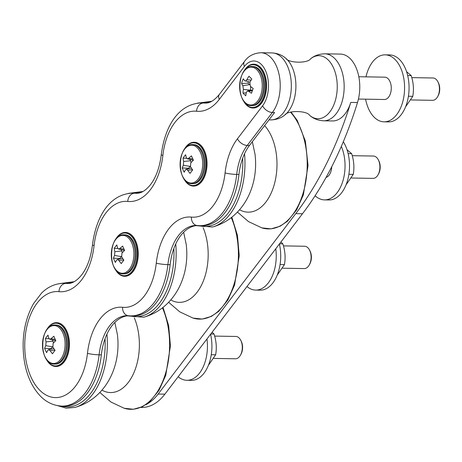 <?xml version="1.0" encoding="UTF-8"?>
<svg xmlns="http://www.w3.org/2000/svg" width="462" height="462" viewBox="0 0 462 462"><rect width="100%" height="100%" fill="white"/><g stroke="black" fill="none" stroke-linecap="round" stroke-linejoin="round"><path stroke-width="0.69" d="M346.032 184.892L353.251 174.382C354.469 167.504 353.932 160.597 351.646 153.655L347.037 149.728M353.251 174.382L348.885 174.307M351.646 153.655L348.134 153.598M315.113 195.738A33.501 19.976 -89 0 0 324.497 199.89A33.501 19.976 -89 0 0 342.706 181.589A33.501 19.976 -89 0 0 341.32 146.414M326.085 177.396A11.169 6.659 -89 0 0 331.716 166.799M324.497 199.89L328.979 199.965A33.501 19.976 -89 0 0 347.332 181.196A33.501 19.976 -89 0 0 345.426 145.657A33.501 19.976 -89 0 0 343.306 141.759M352.24 155.688L373.435 156.046A11.169 6.659 91 0 1 378.32 159.817A11.169 6.659 91 0 1 378.54 160.274A11.169 6.659 91 0 1 378.066 174.775A11.169 6.659 91 0 1 373.059 178.378L351.524 178.014M188.918 168.711L188.704 168.243L190.101 166.418A4.043 2.408 -89 0 0 190.257 166.193M191.02 162.601A4.043 2.408 -89 0 0 190.552 160.747L189.957 159.454M183.691 150.45A21.356 12.734 91 0 1 184.09 149.7A21.356 12.734 91 0 1 203.424 150.889A21.356 12.734 91 0 1 201.299 180.532A21.356 12.734 91 0 1 183.605 178.297A21.356 12.734 91 0 1 183.229 177.535M192.972 183.697A19.543 11.654 -89 0 0 203.678 172.748A19.543 11.654 -89 0 0 202.564 152.015A19.543 11.654 -89 0 0 193.636 144.618L192.642 144.606A19.543 11.654 91 0 1 201.571 151.998A19.543 11.654 91 0 1 202.679 172.73A19.543 11.654 91 0 1 191.978 183.68L192.972 183.697M183.703 178.482A21.916 13.069 -89 0 0 183.801 178.673A21.916 13.069 -89 0 0 193.382 186.076A21.916 13.069 -89 0 0 205.382 173.799A21.916 13.069 -89 0 0 204.14 150.548A21.916 13.069 -89 0 0 194.127 142.256A21.916 13.069 -89 0 0 184.298 149.33A21.916 13.069 -89 0 0 184.194 149.515M194.236 142.256A21.916 13.069 91 0 1 194.346 142.261A21.916 13.069 91 0 1 204.366 150.554A21.916 13.069 91 0 1 205.607 173.804A21.916 13.069 91 0 1 193.607 186.082A21.916 13.069 91 0 1 193.491 186.082M193.451 160.175A32.831 12.936 147.3 0 0 190.771 162.867L190.471 166.615A32.831 16.776 44.8 0 0 192.671 169.976A32.687 12.878 147.3 0 0 190.073 173.383A32.831 23.574 -151.9 0 1 187.711 170.235L186.146 169.277L185.476 169.802A32.831 12.936 147.3 0 0 184.24 172.251A32.687 23.47 -151.9 0 1 182.253 167.96A32.831 19.733 -15.8 0 1 183.368 165.24L183.668 161.492A32.831 23.574 -151.9 0 1 183.039 158.154A32.687 19.647 -15.8 0 1 185.637 154.747A32.831 16.776 44.8 0 0 186.429 157.871L187.295 158.818L188.663 158.304A32.831 19.733 -15.8 0 1 191.47 155.879A32.687 16.701 44.8 0 0 193.451 160.175M188.704 168.243L182.253 167.96M186.631 158.316L183.039 158.154M378.32 159.817L378.805 160.764A9.771 5.827 91 0 1 378.996 161.157A9.771 5.827 91 0 1 378.58 173.845L378.066 174.775M56.63 322.661A21.916 13.069 91 0 1 56.739 322.667A21.916 13.069 91 0 1 66.759 330.959A21.916 13.069 91 0 1 68.001 354.21A21.916 13.069 91 0 1 56 366.487A21.916 13.069 91 0 1 55.885 366.482M253.777 64.201A21.916 13.069 91 0 1 253.892 64.201A21.916 13.069 91 0 1 263.906 72.494A21.916 13.069 91 0 1 265.148 95.744A21.916 13.069 91 0 1 253.147 108.021A21.916 13.069 91 0 1 253.032 108.021M125.433 232.461A21.916 13.069 91 0 1 125.543 232.461A21.916 13.069 91 0 1 135.562 240.754A21.916 13.069 91 0 1 136.804 264.004A21.916 13.069 91 0 1 124.804 276.282A21.916 13.069 91 0 1 124.688 276.282M277.229 275.098L284.448 264.587C285.666 257.704 285.129 250.797 282.842 243.861L280.948 241.978M284.448 264.587L280.082 264.512M282.842 243.861L279.556 243.803M246.968 286.527A33.501 19.976 -89 0 0 255.694 290.09A33.501 19.976 -89 0 0 275.774 248.764M255.694 290.09L260.175 290.171A33.501 19.976 -89 0 0 279.383 244.034M283.437 245.888L304.631 246.252A11.169 6.659 91 0 1 309.517 250.023A11.169 6.659 91 0 1 309.736 250.473A11.169 6.659 91 0 1 309.263 264.974A11.169 6.659 91 0 1 304.256 268.578L282.715 268.214M120.114 258.911L119.901 258.449L121.298 256.624A4.043 2.408 -89 0 0 121.454 256.393M122.216 252.801A4.043 2.408 -89 0 0 121.749 250.947L121.154 249.659M114.888 240.65A21.356 12.734 91 0 1 115.286 239.899A21.356 12.734 91 0 1 134.621 241.089A21.356 12.734 91 0 1 132.496 270.732A21.356 12.734 91 0 1 114.801 268.503A21.356 12.734 91 0 1 114.426 267.735M124.168 273.902A19.543 11.654 -89 0 0 134.875 262.953A19.543 11.654 -89 0 0 133.761 242.221A19.543 11.654 -89 0 0 124.832 234.823L123.839 234.806A19.543 11.654 91 0 1 132.767 242.203A19.543 11.654 91 0 1 133.876 262.936A19.543 11.654 91 0 1 123.175 273.885L124.168 273.902M114.899 268.688A21.916 13.069 -89 0 0 114.998 268.878A21.916 13.069 -89 0 0 124.578 276.282A21.916 13.069 -89 0 0 136.579 264.004A21.916 13.069 -89 0 0 135.337 240.754A21.916 13.069 -89 0 0 125.323 232.455A21.916 13.069 -89 0 0 115.494 239.53A21.916 13.069 -89 0 0 115.39 239.72M124.648 250.375A32.831 12.936 147.3 0 0 121.968 253.066L121.668 256.82A32.831 16.776 44.8 0 0 123.868 260.181A32.687 12.878 147.3 0 0 121.269 263.588A32.831 23.574 -151.9 0 1 118.907 260.441L117.342 259.477L116.672 260.008A32.831 12.936 147.3 0 0 115.436 262.456A32.687 23.47 -151.9 0 1 113.45 258.16A32.831 19.733 -15.8 0 1 114.564 255.446L114.865 251.692A32.831 23.574 -151.9 0 1 114.235 248.36A32.687 19.647 -15.8 0 1 116.834 244.952A32.831 16.776 44.8 0 0 117.625 248.071L118.491 249.024L119.86 248.504A32.831 19.733 -15.8 0 1 122.667 246.084A32.687 16.701 44.8 0 0 124.648 250.375M119.901 258.449L113.45 258.16M117.827 248.516L114.235 248.36M309.517 250.023L310.002 250.964A9.771 5.827 91 0 1 310.193 251.363A9.771 5.827 91 0 1 309.777 264.05L309.263 264.974M208.426 365.298L215.644 354.787C216.863 347.909 216.326 341.002 214.039 334.061L212.145 332.178M215.644 354.787L211.278 354.712M214.039 334.061L210.753 334.009M405.572 106.838L412.791 96.321C414.01 89.443 413.473 82.536 411.186 75.595L406.577 71.668M412.791 96.321L408.425 96.246M411.186 75.595L407.675 75.537M178.165 376.732A33.501 19.976 -89 0 0 186.891 380.295A33.501 19.976 -89 0 0 206.97 338.969M186.891 380.295L191.372 380.37A33.501 19.976 -89 0 0 210.58 334.234M214.634 336.093L235.828 336.452A11.169 6.659 91 0 1 240.708 340.223A11.169 6.659 91 0 1 240.933 340.679A11.169 6.659 91 0 1 240.459 355.18A11.169 6.659 91 0 1 235.453 358.783L213.912 358.414M365.592 99.18A33.501 19.976 -89 0 0 384.043 121.829A33.501 19.976 -89 0 0 402.39 103.061A33.501 19.976 -89 0 0 400.485 67.521A33.501 19.976 -89 0 0 385.175 54.839A33.501 19.976 -89 0 0 365.968 76.848M358.431 99.059L384.419 99.497A11.169 6.659 -89 0 0 391.268 88.45A11.169 6.659 -89 0 0 384.8 77.171L358.812 76.727M384.043 121.829L388.525 121.904A33.501 19.976 -89 0 0 406.872 103.136A33.501 19.976 -89 0 0 404.966 67.596A33.501 19.976 -89 0 0 389.657 54.914L385.175 54.839M411.781 77.628L432.975 77.986A11.169 6.659 91 0 1 437.861 81.757A11.169 6.659 91 0 1 438.49 94.739A11.169 6.659 91 0 1 437.606 96.714A11.169 6.659 91 0 1 432.599 100.318L411.065 99.954M53.165 343.272L52.864 347.02A32.831 16.776 44.8 0 0 55.065 350.381A32.687 12.878 147.3 0 0 52.466 353.788A32.831 23.574 -151.9 0 1 50.104 350.641L48.539 349.676L47.869 350.208A32.831 12.936 147.3 0 0 46.633 352.656A32.687 23.47 -151.9 0 1 44.647 348.365A32.831 19.733 -15.8 0 1 45.761 345.645L46.061 341.892A32.831 23.574 -151.9 0 1 45.432 338.559A32.687 19.647 -15.8 0 1 48.031 335.152A32.831 16.776 44.8 0 0 48.822 338.276L49.688 339.224L51.057 338.704A32.831 19.733 -15.8 0 1 53.863 336.284A32.687 16.701 44.8 0 0 55.844 340.581A32.831 12.936 147.3 0 0 53.165 343.272M52.651 346.592A4.043 2.408 91 0 1 52.495 346.823L51.097 348.648L51.311 349.11M51.097 348.648L44.647 348.365M55.036 325.005L56.029 325.023A19.543 11.654 91 0 1 64.957 332.421A19.543 11.654 91 0 1 66.072 353.153A19.543 11.654 91 0 1 55.365 364.102L54.372 364.085C38.485 364.674 39.178 323.879 55.036 325.005A19.543 11.654 91 0 1 63.964 332.403A19.543 11.654 91 0 1 65.073 353.135A19.543 11.654 91 0 1 54.372 364.085M52.35 339.859L52.945 341.147A4.043 2.408 91 0 1 53.413 343.006M49.024 338.721L45.432 338.559M240.708 340.223L241.199 341.164A9.771 5.827 91 0 1 241.389 341.562A9.771 5.827 91 0 1 240.973 354.25L240.459 355.18M46.084 330.856A21.356 12.734 91 0 1 46.483 330.105A21.356 12.734 91 0 1 65.818 331.294A21.356 12.734 91 0 1 63.692 360.938A21.356 12.734 91 0 1 45.998 358.703A21.356 12.734 91 0 1 45.623 357.94M244.652 80.677C245.328 81.306 246.055 80.983 246.841 79.701A32.831 26.005 -36.6 0 1 248.989 76.218A32.687 9.315 27.5 0 0 251.79 78.962A32.831 19.208 127.6 0 0 249.815 82.617L250.358 86.267A32.831 9.355 27.5 0 0 253.205 88.496A32.687 19.121 127.6 0 0 251.519 93.243A32.831 16.158 -169.2 0 1 248.568 91.309L247.441 91.002L246.379 92.285A32.831 19.208 127.6 0 0 245.807 95.796A32.687 16.083 -169.2 0 1 243.006 93.053A32.831 26.005 -36.6 0 1 243.405 89.368L242.862 85.724A32.831 16.158 -169.2 0 1 241.586 83.518A32.687 25.895 -36.6 0 1 243.272 78.771A32.831 9.355 27.5 0 0 244.652 80.677L250.04 82.161M246.258 92.879L243.006 93.053M250.45 86.342A4.043 2.408 91 0 1 250.34 90.159L250.242 90.425M248.504 81.797L248.019 83.172L249.503 84.633L242.862 85.724M248.019 83.172L241.586 83.518M252.183 66.545L253.176 66.563A19.543 11.654 91 0 1 262.826 95.871A19.543 11.654 91 0 1 252.512 105.636L251.519 105.619C235.637 106.208 236.325 65.419 252.183 66.545A19.543 11.654 91 0 1 261.833 95.859A19.543 11.654 91 0 1 251.519 105.619M437.861 81.757L438.346 82.704A9.771 5.827 91 0 1 438.9 94.057A9.771 5.827 91 0 1 438.126 95.784L437.606 96.714M243.231 72.39A21.356 12.734 91 0 1 243.636 71.639A21.356 12.734 91 0 1 262.97 72.829A21.356 12.734 91 0 1 260.839 102.472A21.356 12.734 91 0 1 243.151 100.237A21.356 12.734 91 0 1 242.775 99.474M46.096 358.887A21.916 13.069 -89 0 0 46.194 359.078A21.916 13.069 -89 0 0 55.775 366.482A21.916 13.069 -89 0 0 67.775 354.204A21.916 13.069 -89 0 0 66.534 330.954A21.916 13.069 -89 0 0 56.52 322.661A21.916 13.069 -89 0 0 46.691 329.735A21.916 13.069 -89 0 0 46.587 329.92M243.243 100.427A21.916 13.069 -89 0 0 243.341 100.618A21.916 13.069 -89 0 0 252.922 108.021A21.916 13.069 -89 0 0 264.928 95.738A21.916 13.069 -89 0 0 263.681 72.488A21.916 13.069 -89 0 0 253.667 64.195A21.916 13.069 -89 0 0 243.838 71.269A21.916 13.069 -89 0 0 243.74 71.454M238.946 174.463L236.706 174.422A46.899 27.963 91 0 1 247.228 145.426L272.366 112.468L274.607 112.509L249.468 145.466A46.899 27.963 -89 0 0 238.946 174.463A61.417 36.619 91 0 1 201.9 225.733L199.659 225.693A61.417 36.619 -89 0 0 236.706 174.422A8.374 1.045 -173.7 0 1 225.075 172.927A53.043 31.624 91 0 1 191.383 217.1A55.273 32.958 -89 0 0 156.272 263.132A53.043 31.624 91 0 1 122.58 307.299A55.273 32.958 -89 0 0 87.468 353.332A53.043 31.624 91 0 1 51.634 397.153A53.043 31.624 91 0 1 24.948 339.397A53.043 31.624 91 0 1 58.963 291.649A55.273 32.958 -89 0 0 94.075 245.617A53.043 31.624 91 0 1 127.766 201.444A55.273 32.958 -89 0 0 162.878 155.411A53.043 31.624 91 0 1 196.569 111.244A55.273 32.958 -89 0 0 219.283 99.388L244.421 66.43A25.127 14.98 91 0 1 265.425 70.501A25.127 14.98 91 0 1 262.612 105.792L237.474 138.75A55.273 32.958 -89 0 0 225.075 172.927M191.383 217.1A8.374 6.716 96.1 0 0 197.21 225.543A46.899 27.963 -89 0 0 170.143 264.668A61.417 36.619 91 0 1 133.096 315.933L130.856 315.892A61.417 36.619 -89 0 0 167.902 264.628A8.374 1.045 -173.7 0 1 156.272 263.132M122.58 307.299A8.374 6.716 -83.9 0 0 128.407 315.742A46.899 27.963 -89 0 0 101.34 354.868A61.417 36.619 91 0 1 64.293 406.133L62.052 406.098A61.417 36.619 -89 0 0 99.099 354.828A8.374 1.045 -173.7 0 1 87.468 353.332M94.075 245.617A8.374 1.045 6.3 0 1 92.475 244.808C90.939 257.242 87.416 267.175 81.907 274.607C75.242 283.01 69.976 283.622 67.596 283.495A46.899 27.963 91 0 1 66.095 283.402A61.417 36.619 -89 0 0 64.131 283.281L66.378 283.322A61.417 36.619 91 0 1 68.336 283.443A46.899 27.963 -89 0 0 68.607 283.466M162.878 155.411A8.374 1.045 6.3 0 1 161.278 154.603C159.742 167.042 156.22 176.975 150.71 184.402C144.046 192.81 138.779 193.422 136.4 193.295A46.899 27.963 91 0 1 134.898 193.203A61.417 36.619 -89 0 0 132.935 193.081L135.181 193.116A61.417 36.619 91 0 1 137.139 193.237A46.899 27.963 -89 0 0 137.41 193.266M244.421 66.43A8.374 5.226 37.3 0 1 244.485 61.463L219.346 94.421C212.191 103.09 207.426 103.107 205.203 103.09A46.899 27.963 91 0 1 203.702 102.997A61.417 36.619 -89 0 0 201.744 102.876L203.985 102.916A61.417 36.619 91 0 1 205.942 103.038A46.899 27.963 -89 0 0 206.214 103.061M140.783 407.432L141.603 407.449A61.417 36.619 -89 0 0 164.876 394.155L302.483 213.75A330.116 196.824 -89 0 0 357.501 102.529L350.779 102.42A33.501 19.976 91 0 1 332.501 120.957L323.619 120.807C315.702 120.363 311.336 116.846 309.638 115.327A31.526 18.798 -89 0 0 337.243 87.532A31.526 18.798 -89 0 0 310.597 58.813C307.779 63.513 288.542 63.173 285.914 58.397C284.217 56.878 279.845 53.361 271.927 52.916A33.501 19.976 -89 0 1 291.331 86.752A33.501 19.976 -89 0 1 270.796 119.906C278.719 119.733 283.206 116.372 284.956 114.911A31.526 18.798 -89 0 0 295.899 86.827A31.526 18.798 -89 0 0 285.914 58.397M350.779 102.42A330.116 196.824 91 0 1 295.761 213.635L158.154 394.04A61.417 36.619 91 0 1 145.836 404.729M357.501 102.529A33.501 19.976 -89 0 0 340.361 54.077L324.757 53.817A33.501 19.976 91 0 1 341.897 102.269A33.501 19.976 91 0 1 323.619 120.807M201.23 102.87A62.116 37.035 91 0 1 209.246 102.443M242.666 158.252A62.116 37.035 91 0 1 199.145 225.681M244.542 153.725A63.473 37.844 91 0 1 212.537 227.033C222.262 224.272 230.602 219.242 237.555 211.942C242.059 207.178 245.726 201.819 248.562 195.871C251.519 189.651 253.546 183.085 254.643 176.184L254.643 176.184A47.06 28.061 91 0 0 255.018 154.227L252.339 141.707M264.611 125.612A47.06 28.061 91 0 1 273.983 185.51A47.06 28.061 91 0 1 239.547 209.742M290.523 112.191A63.473 37.844 91 0 1 304.267 188.912A63.473 37.844 91 0 1 261.81 227.864L248.544 221.621L237.433 212.07M192.492 169.721L187.711 170.235M190.101 166.418L183.368 165.24M190.552 160.747L183.668 161.492M192.873 159.038L188.663 158.304M200.375 152.35A18.948 11.296 91 0 1 199.417 177.217A18.948 11.296 91 0 1 184.609 179.487A18.948 11.296 91 0 1 183.368 151.034A18.948 11.296 91 0 1 200.375 152.35M132.427 193.076A62.116 37.035 91 0 1 140.442 192.642M173.862 248.452A62.116 37.035 91 0 1 130.342 315.881M175.739 243.924A63.473 37.844 91 0 1 143.734 317.232C153.459 314.472 161.798 309.442 168.751 302.148C173.256 297.384 176.923 292.024 179.758 286.076C182.715 279.851 184.742 273.29 185.84 266.389L185.84 266.389A47.06 28.061 91 0 0 186.215 244.427L183.639 232.253M203.141 227.697A47.06 28.061 91 0 1 202.437 283.142A47.06 28.061 91 0 1 170.744 299.942M231.271 217.625A63.473 37.844 91 0 1 232.346 289.114A63.473 37.844 91 0 1 193.006 318.07L179.741 311.827L168.63 302.269M123.689 259.921L118.907 260.441M121.298 256.624L114.564 255.446M121.749 250.947L114.865 251.692M124.07 249.243L119.86 248.504M131.572 242.556A18.948 11.296 91 0 1 130.613 267.423A18.948 11.296 91 0 1 115.806 269.692A18.948 11.296 91 0 1 114.564 241.239A18.948 11.296 91 0 1 131.572 242.556M54.886 350.127L50.104 350.641M52.495 346.823L45.761 345.645M52.945 341.147L46.061 341.892M55.267 339.443L51.057 338.704M62.768 332.756A18.948 11.296 91 0 1 61.81 357.623A18.948 11.296 91 0 1 47.003 359.892A18.948 11.296 91 0 1 45.761 331.439A18.948 11.296 91 0 1 62.768 332.756M252.344 90.696L248.568 91.309M250.34 90.159L243.405 89.368M251.085 80.186L246.841 79.701M260.614 95.547A18.948 11.296 91 0 1 243.832 101.022A18.948 11.296 91 0 1 243.203 72.494A18.948 11.296 91 0 1 258.039 71.113A18.948 11.296 91 0 1 260.614 95.547M249.468 145.466L247.228 145.426A8.374 5.226 -142.7 0 1 237.474 138.75M244.485 61.463C248.175 56.127 253.621 53.217 260.811 52.732A33.501 19.976 -89 0 1 279.256 75.364A33.501 19.976 -89 0 1 272.366 112.468A8.374 5.226 -142.7 0 1 262.612 105.792M219.346 94.421A8.374 5.226 37.3 0 0 219.283 99.388M205.942 103.038L203.702 102.997A8.374 6.716 96.1 0 0 196.569 111.244M137.139 193.237L134.898 193.203A8.374 6.716 96.1 0 0 127.766 201.444M68.336 283.443L66.095 283.402A8.374 6.716 96.1 0 0 58.963 291.649M101.34 354.868L99.099 354.828A46.899 27.963 91 0 1 127.391 315.679L130.856 315.892M170.143 264.668L167.902 264.628A46.899 27.963 91 0 1 196.194 225.479L199.659 225.693M164.876 394.155L158.154 394.04M302.483 213.75L295.761 213.635M63.623 283.275A62.116 37.035 91 0 1 71.633 282.848M105.059 338.658A62.116 37.035 91 0 1 61.538 406.086M106.936 334.13A63.473 37.844 91 0 1 74.931 407.438C84.656 404.672 92.995 399.647 99.948 392.348C104.452 387.583 108.12 382.224 110.955 376.276C113.912 370.056 115.939 363.49 117.036 356.589L117.036 356.589A47.06 28.061 91 0 0 117.412 334.632L114.836 322.453M134.338 317.896A47.06 28.061 91 0 1 133.633 373.342A47.06 28.061 91 0 1 101.94 390.147M162.468 307.825A63.473 37.844 91 0 1 163.542 379.314A63.473 37.844 91 0 1 124.203 408.269L110.938 402.027L99.827 392.475M291.031 112.047L297.21 120.38L305.37 141.072L308.038 165.512L303.384 194.849L296.604 209.944L287.456 221.217L280.111 226.247L271.015 228.863L261.81 227.864M197.251 103.17L211.839 101.282M212.537 227.033L196.032 225.647M183.605 178.297L183.801 178.673M184.09 149.7L184.298 149.33M186.146 169.271L191.459 168.191M187.295 158.818L193.353 160.268M191.978 183.68C176.091 184.269 176.784 143.48 192.642 144.606M231.832 217.18L237.456 235.383L239.235 255.711L234.581 285.048L227.801 300.144L218.653 311.423L211.307 316.447L202.212 319.069L193.006 318.07M128.448 193.376L143.035 191.482M143.734 317.232L127.229 315.852M114.801 268.503L114.998 268.878M115.286 239.899L115.494 239.53M117.342 259.477L122.655 258.391M118.491 249.024L124.549 250.473M123.175 273.885C107.288 274.468 107.981 233.68 123.839 234.806M48.539 349.676L53.852 348.596M49.688 339.224L55.746 340.673M247.441 90.997L252.627 89.94M45.998 358.703L46.194 359.078M46.483 330.105L46.691 329.735M243.151 100.237L243.341 100.618M243.636 71.639L243.838 71.269M161.278 154.603C164.761 127.535 177.639 103.777 201.744 102.876M92.475 244.808C95.957 217.735 108.836 193.982 132.935 193.081M64.131 283.281C53.188 283.402 45.709 288.871 41.505 293.179L33.478 303.684C24.203 320.634 21.165 339.83 24.365 361.261C26.773 375.496 31.959 386.942 39.928 395.605C44.04 400.057 51.299 405.63 62.052 406.098M309.638 115.327C306.982 110.539 287.745 110.227 284.956 114.911M324.757 53.817C316.828 53.99 312.347 57.352 310.597 58.813M268.988 119.877L270.796 119.906M260.811 52.732L271.927 52.916M163.028 307.386L168.653 325.583L170.432 345.911L165.777 375.254L158.997 390.35L149.85 401.622L142.504 406.652L133.408 409.268L124.203 408.269M59.644 283.576L74.232 281.681M74.931 407.438L66.164 408.177L57.577 405.653"/></g></svg>
